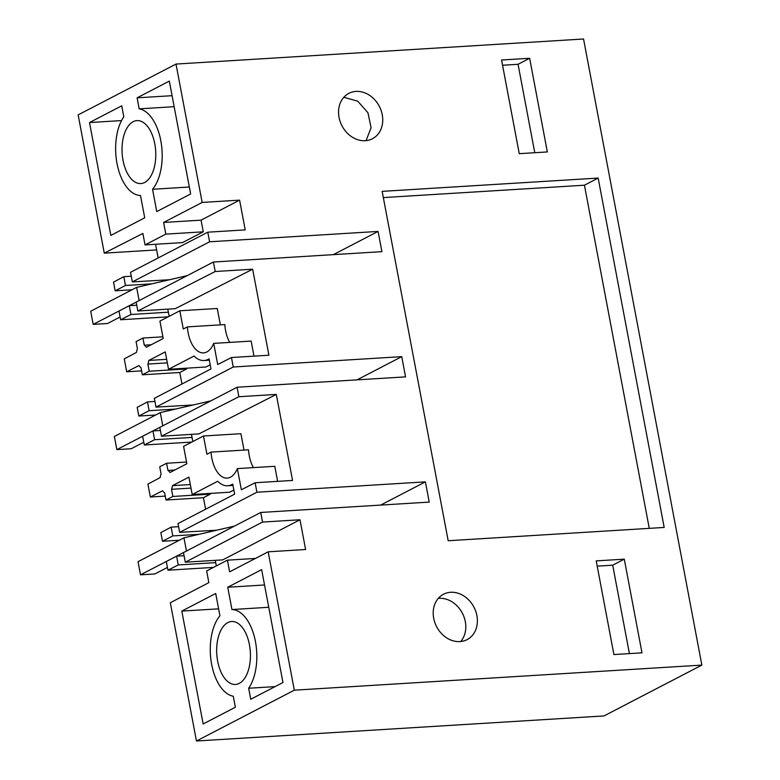 <?xml version="1.0" encoding="UTF-8"?>
<svg xmlns="http://www.w3.org/2000/svg" width="780" height="780" viewBox="0 0 780 780"><rect width="100%" height="100%" fill="white"/><g stroke="black" fill="none" stroke-linecap="round" stroke-linejoin="round"><path stroke-width="1.17" d="M162.484 541.271L172.79 535.918L171.122 527.134L160.836 532.565L162.484 541.271L179.332 540.238M209.644 530.507L209.888 531.804M171.122 527.134L178.581 526.675M172.79 535.918L199.153 534.3M277.651 481.357L274.804 466.303L237.364 468.604L241.361 489.762L255.119 482.742L256.912 492.229L425.402 481.865L380.698 505.079M256.912 492.229L179.653 532.35L216.83 530.195M190.993 488.104L171.522 489.294A11.934 6.357 86.5 0 0 172.477 485.657L188.916 477.116L192.202 494.52L229.651 492.209L233.873 490.015M210.171 493.409L210.307 494.149L203.444 497.718L205.618 509.223M174.827 469.999L167.953 470.418L166.598 463.261L159.734 466.83L161.08 473.986A11.934 6.357 86.5 0 0 160.124 477.633L147.907 484.097L150.355 497.016L162.611 490.776A11.934 6.357 86.5 0 0 164.648 492.863L166.003 500.019L203.444 497.718M425.402 481.865L429.224 502.096L260.735 512.46L262.548 522.064L299.988 519.763L305.614 549.51L268.174 551.811L294.314 690.183L701.854 665.106L583.547 39L176.007 64.067L202.156 202.439L239.596 200.138L201.055 220.155L203.258 231.816L182.481 242.609L145.041 244.91L142.876 233.454L104.276 253.149L156.624 249.922M253.987 356.138L251.15 341.084L213.71 343.385L217.698 364.543L231.455 357.523L268.905 355.222L252.652 269.207L175.266 308.685L137.826 310.986L136.149 302.143L213.418 262.022L381.898 251.657L378.076 231.426L333.372 254.641M231.455 357.523L233.249 367.01L401.739 356.645L405.561 376.877L237.071 387.241L238.865 396.727L276.305 394.427L198.929 433.904L161.489 436.205L159.812 427.362L237.071 387.241M255.119 482.742L292.558 480.441L276.305 394.427M207.772 232.186L209.596 241.79L132.327 281.911L130.514 272.308L207.772 232.186L245.222 229.886L239.596 200.138M209.596 241.79L378.076 231.426M213.418 262.022L215.212 271.508L252.652 269.207M382.161 191.363L598.172 178.074L664.19 527.446L448.178 540.735L382.161 191.363M624.292 559.163L641.989 652.831L613.909 654.557L596.212 560.888L624.292 559.163L612.7 565.178L629.411 653.601M450.635 592.283A25.574 21.06 62.6 0 0 443.508 594.243A25.574 21.06 62.6 0 0 434.831 622.538A25.574 21.06 62.6 0 0 459.947 641.589A25.574 21.06 62.6 0 0 467.074 639.639A25.574 21.06 62.6 0 0 475.751 611.335A25.574 21.06 62.6 0 0 450.635 592.283M519.265 153.67L501.569 60.002L529.649 58.276L547.346 151.944L519.265 153.67M365.303 140.702A25.574 21.06 62.6 0 0 372.43 138.752A25.574 21.06 62.6 0 0 381.108 110.448A25.574 21.06 62.6 0 0 355.992 91.406A25.574 21.06 62.6 0 0 348.865 93.356A25.574 21.06 62.6 0 0 340.187 121.651A25.574 21.06 62.6 0 0 365.303 140.702M237.364 468.604A27.28 14.537 86.5 0 1 227.204 478.111A27.28 14.537 86.5 0 1 211.799 458.016A27.28 14.537 86.5 0 1 211.048 452.107L206.924 454.243L203.482 436L183.583 446.335L186.868 463.739L169.991 472.505A11.934 6.357 86.5 0 0 167.953 470.418M166.003 500.019L172.868 496.46L210.307 494.149M171.522 489.294L172.868 496.46M192.202 494.52L217.718 481.27A34.934 18.613 86.5 0 0 227.682 485.755A34.934 18.613 86.5 0 0 232.742 484.068L234.653 494.14L177.996 523.565L179.653 532.35M172.477 485.657L190.32 484.555M150.355 497.016L165.262 496.099M701.854 665.106L603.993 715.933L196.453 741L294.314 690.183M268.174 551.811L229.622 571.828L227.419 560.157L206.651 570.95L208.855 582.611L170.332 602.745L196.453 741M151.164 344.77L144.29 345.199L142.935 338.042L136.071 341.601L137.426 348.767A11.934 6.357 86.5 0 0 136.461 352.404L124.254 358.878L126.691 371.797L141.599 370.88M176.007 64.067L78.146 114.894L104.276 253.149M178.269 564.934L176.611 556.15L166.306 561.502L167.953 570.2L178.269 564.934L215.709 562.633L216.333 565.919M167.953 570.2L213.476 567.401M176.611 556.15L184.06 555.692M262.548 522.064L185.289 562.185L183.476 552.581L260.735 512.46M126.691 371.797L138.947 365.557A11.934 6.357 86.5 0 0 140.985 367.643L142.34 374.8L149.214 371.231L186.654 368.93L179.78 372.499L181.954 384.004M233.249 367.01L155.99 407.131L154.333 398.346L210.99 368.921L209.089 358.849A34.934 18.613 86.5 0 1 204.019 360.526A34.934 18.613 86.5 0 1 194.054 356.05L168.548 369.291L165.253 351.897L148.814 360.428A11.934 6.357 86.5 0 1 147.859 364.075L149.214 371.231M213.71 343.385A27.28 14.537 86.5 0 1 203.551 352.892A27.28 14.537 86.5 0 1 188.136 332.797A27.28 14.537 86.5 0 1 187.385 326.888L183.271 329.023L179.819 310.781L159.919 321.116L163.215 338.52L146.328 347.285A11.934 6.357 86.5 0 0 144.29 345.199M401.739 356.645L357.035 379.86M155.99 407.131L193.167 404.966M154.918 401.456L147.469 401.915L149.126 410.699L175.5 409.081M149.126 410.699L138.82 416.052L155.668 415.009M191.831 442.055L144.29 444.98L142.643 436.273L152.948 430.93L160.397 430.472M238.865 396.727L161.489 436.205M211.048 452.107L248.489 449.806A27.28 14.537 -93.5 0 0 249.239 455.715A27.28 14.537 -93.5 0 0 253.402 467.62M191.47 434.363L192.826 441.538M244.013 450.079L240.922 433.7L203.482 436M185.289 562.185L222.729 559.884L299.988 519.763M215.28 560.342L215.709 562.633M227.809 622.576A31.541 16.809 86.5 0 1 231.621 621.494A31.541 16.809 86.5 0 1 249.99 648.307A31.541 16.809 86.5 0 1 239.294 683.377A31.541 16.809 86.5 0 1 235.492 684.46A31.541 16.809 86.5 0 1 217.113 657.647A31.541 16.809 86.5 0 1 227.809 622.576M233.288 696.228A43.495 23.176 86.5 0 1 211.351 662.668A43.495 23.176 86.5 0 1 219.921 615.8L215.709 593.492L181.818 611.091L203.141 723.967L235.365 707.236L233.288 696.228M248.654 688.243A43.495 23.176 86.5 0 0 255.119 639.941A43.495 23.176 86.5 0 0 231.952 609.541L227.74 587.242L261.631 569.644L282.965 682.519L250.741 699.26L248.654 688.243L275.067 686.624M202.156 202.439L163.615 222.456L165.818 234.127L145.041 244.91M133.166 121.69A31.541 16.809 86.5 0 1 136.978 120.608A31.541 16.809 86.5 0 1 155.347 147.42A31.541 16.809 86.5 0 1 144.651 182.491A31.541 16.809 86.5 0 1 140.849 183.573A31.541 16.809 86.5 0 1 122.47 156.761A31.541 16.809 86.5 0 1 133.166 121.69M144.719 217.825L140.507 195.526A43.495 23.176 86.5 0 1 117.341 165.136A43.495 23.176 86.5 0 1 123.805 116.824L121.729 105.817L89.505 122.548L110.828 235.423L144.719 217.825M174.155 106.694L139.181 108.849A43.495 23.176 86.5 0 1 161.109 142.409A43.495 23.176 86.5 0 1 152.549 189.277L156.761 211.575L190.651 193.976L169.319 81.101L137.095 97.832L172.078 95.686M139.181 108.849L137.095 97.832M163.615 222.456L201.055 220.155M155.551 244.267L158.145 257.956M162.318 280.069L162.562 281.365M132.327 281.911L169.504 279.747M125.463 285.48L123.805 276.685L113.519 282.126L115.167 290.823L125.463 285.48L151.837 283.852M115.167 290.823L132.005 289.79M168.168 316.836L120.627 319.761L118.989 311.054L129.285 305.702L136.744 305.243M215.212 271.508L137.826 310.986M167.807 309.143L169.172 316.319M220.36 324.86L217.259 308.48L179.819 310.781M187.385 326.888L224.825 324.587A27.28 14.537 -93.5 0 0 225.576 330.486A27.28 14.537 -93.5 0 0 229.739 342.401M383.341 197.584L584.434 185.211L649.272 528.362M598.172 178.074L584.434 185.211M597.197 566.134L612.7 565.178M460.707 641.53A25.574 21.06 62.6 0 0 462.598 613.645A25.574 21.06 62.6 0 0 439.043 598.309L438.292 598.367M502.554 65.247L518.057 64.291L534.768 152.714M529.649 58.276L518.057 64.291M366.054 140.644L371.095 127.764L367.955 112.768L357.796 101.224L344.399 97.422A25.574 21.06 62.6 0 0 343.648 97.481M166.598 463.261L186.547 462.033M142.34 374.8L179.78 372.499M186.508 368.189L186.654 368.93M167.329 362.875L147.859 364.075M166.666 359.336L148.814 360.428M168.548 369.291L205.988 366.99L210.21 364.796M142.935 338.042L162.883 336.814M185.981 405.288L186.225 406.585M147.469 401.915L137.182 407.345L138.82 416.052M152.948 430.93L154.606 439.715L192.046 437.414M144.29 444.98L154.606 439.715M227.419 560.157L255.411 558.441M181.818 611.091L218.605 608.829M231.952 609.541L268.739 607.279M227.74 587.242L264.527 584.981M165.818 234.127L203.258 231.816M89.505 122.548L121.553 120.578M189.335 187.015L152.549 189.277M123.805 276.685L131.255 276.227M120.627 319.761L130.942 314.496L129.285 305.702M130.942 314.496L168.392 312.195M186.664 550.924L140.507 574.831L154.908 573.943L167.427 567.44M234.517 526.081L183.953 537.829L138.031 561.688L140.507 574.831M186.439 550.982L183.953 537.829M163.001 425.704L116.854 449.611L131.255 448.724L143.774 442.221M210.853 400.861L160.29 412.61L114.367 436.459L116.854 449.611M162.776 425.763L160.29 412.61M139.337 300.485L93.191 324.382L107.591 323.505L120.11 317.002M139.113 300.534L136.627 287.391L90.704 311.24L93.191 324.382M187.19 275.632L136.627 287.391M233.005 485.423L227.682 485.755M209.342 360.204L204.019 360.526"/></g></svg>
